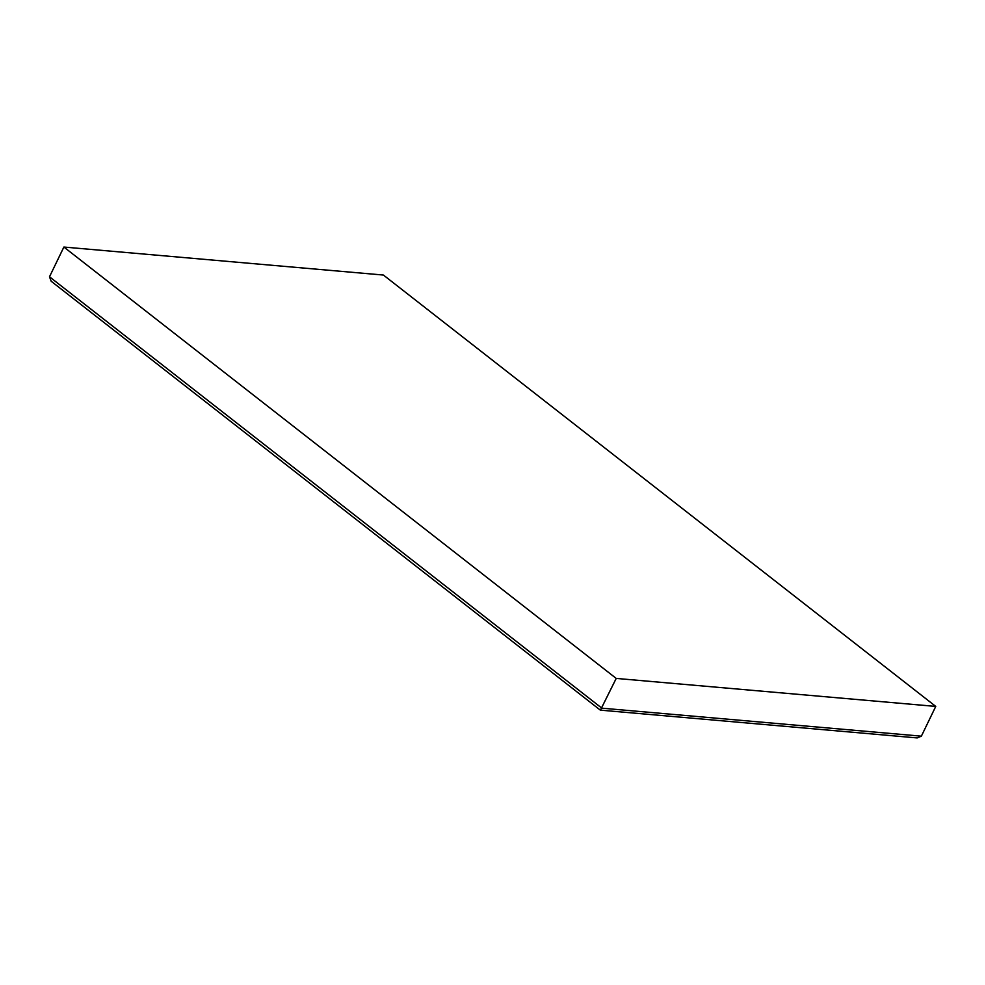 <?xml version="1.0" encoding="UTF-8"?>
<svg xmlns="http://www.w3.org/2000/svg" width="985" height="985" viewBox="0 0 985 985"><rect width="100%" height="100%" fill="white"/><g stroke="black" fill="none" stroke-linecap="round" stroke-linejoin="round"><path stroke-width="1.48" d="M935.75 706.417L921.369 736.164L917.207 737.925L600.345 710.148L51.195 281.267L49.496 276.785L63.877 247.05L383.411 275.049L935.75 706.417L616.216 678.419L63.877 247.05M616.216 678.419L600.407 710.173M921.369 736.164L601.847 708.166L49.496 276.785"/></g></svg>
